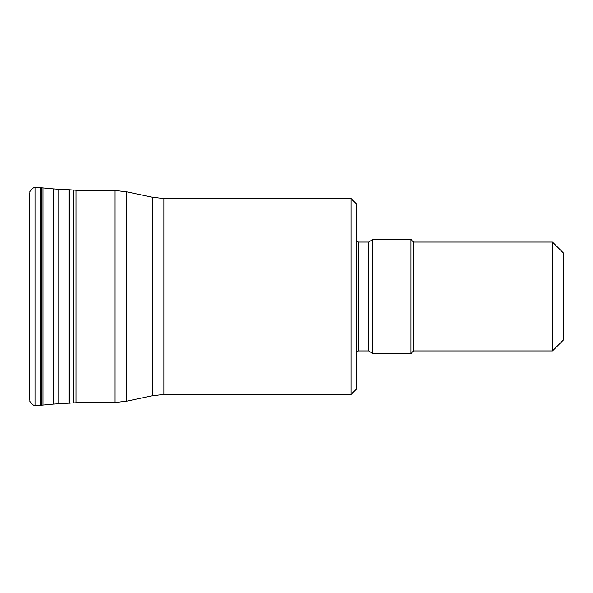 <?xml version="1.0" encoding="UTF-8"?>
<svg xmlns="http://www.w3.org/2000/svg" width="593" height="593" viewBox="0 0 593 593"><rect width="100%" height="100%" fill="white"/><g stroke="black" fill="none" stroke-linecap="round" stroke-linejoin="round"><path stroke-width="0.89" d="M350.997 198.492L356.437 203.933L356.437 389.067L350.997 394.508L350.997 198.492L163.95 198.492L163.95 394.508L152.631 395.701L152.631 197.299L126.227 191.687L126.227 401.313L114.909 402.499L114.909 190.501L76.045 190.501M368.735 350.952L368.735 242.048L372.775 239.327L372.775 353.673L368.735 350.952L358.617 350.952L356.437 351.53M552.461 242.048L563.35 252.937L563.35 340.063L552.461 350.952L552.461 242.048L413.61 242.048L410.89 239.327L372.775 239.327M552.461 350.952L413.61 350.952L413.61 242.048M413.61 350.952L410.89 353.673L410.89 239.327M35.061 405.241C34.209 406.027 32.489 404.752 29.909 401.417L29.909 191.583C32.489 188.248 34.209 186.973 35.061 187.759L35.061 405.241L40.228 405.219L40.228 187.781L41.836 187.803L41.836 405.197L53.518 404.107L53.518 188.893L58.84 189.263L58.84 403.737L76.045 402.78L76.045 190.22L77.438 190.501M73.517 402.958L73.517 190.042L76.045 190.22M69.433 403.255L69.433 189.745L73.517 190.042M68.981 403.277L68.981 189.723L69.433 189.745M43.037 405.078L43.037 187.922L53.518 188.893M41.414 187.788L41.414 405.212L41.836 405.197M29.909 191.583L29.909 401.417M368.735 242.048L358.617 242.048L358.617 350.952M76.045 402.78L79.128 401.95M58.84 189.263L68.981 189.723M53.518 404.107L58.84 403.737M41.836 187.803L43.037 187.922M40.228 405.219L41.414 405.212M35.061 187.759L40.228 187.781M29.65 193.355L29.65 399.645M350.997 394.508L163.95 394.508M152.631 395.701L126.227 401.313M114.909 402.499L76.045 402.499M358.617 242.048L356.437 241.47M410.89 353.673L372.775 353.673M114.909 190.501L126.227 191.687M163.95 198.492L152.631 197.299"/></g></svg>
